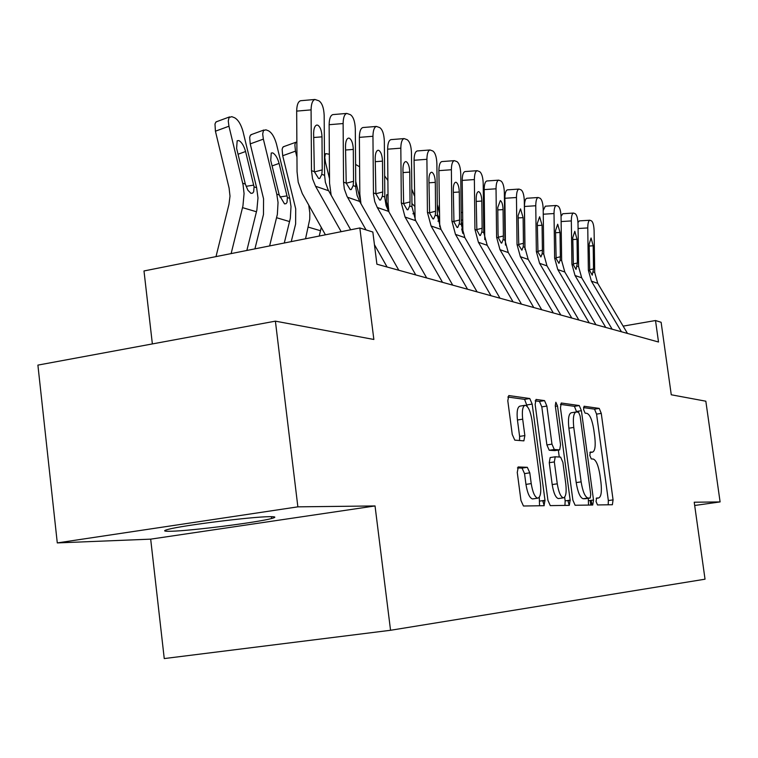 <?xml version="1.0" encoding="UTF-8"?>
<svg xmlns="http://www.w3.org/2000/svg" width="758" height="758" viewBox="0 0 758 758"><rect width="100%" height="100%" fill="white"/><g stroke="black" fill="none" stroke-linecap="round" stroke-linejoin="round"><path stroke-width="1.14" d="M596.053 501.483L597.512 504.951L612.369 504.733L613.07 499.892L601.265 413.375L599.227 408.401L584.077 406.25L583.584 409.547L585.072 413.129L587.062 413.394C589.98 414.711 592.216 420.103 593.77 429.568L594.765 436.883C595.769 446.13 595.002 451.228 592.443 452.166L590.321 452.024L589.809 455.416L591.287 458.931L593.268 459.054C596.158 460.172 598.384 465.478 599.938 474.972L600.942 482.306C601.966 491.8 601.17 497.03 598.555 498.006L596.593 498.006L596.053 501.483M591.117 500.356L592.036 505.027M171.46 531.244C192.134 530.723 257.881 522.357 271.629 518.5C276.575 517.183 275.789 516.577 269.289 516.681C251.419 516.795 183 525.351 168.39 529.311C162.525 530.837 163.548 531.481 171.46 531.244M518.33 466.937L517.259 472.405L520.954 500.46L523.456 506.003L544.026 505.709L544.993 500.318L532.182 404.08L529.766 398.519L508.779 395.553L507.803 400.802L512.247 434.467L514.796 440.142L523.882 440.862L524.858 435.575L522.679 419.165C521.826 410.827 522.641 406.203 525.152 405.284C528.174 406.099 530.448 411.063 531.974 420.197L540.426 483.765C541.326 492.558 540.426 497.371 537.735 498.186C534.835 497.239 532.666 492.378 531.225 483.595L529.795 472.831L527.322 467.307L518.112 466.966M694.679 505.482L720.1 501.919L705.831 401.2L671.266 394.776L661.118 322.283L655.509 320.53L658.513 342.01L376.906 264.201L372.841 232.024L359.832 227.959L143.992 270.957L152.367 343.924M297.866 506.846L57.286 542.918L150.681 539.146L375.039 505.946L297.866 506.846L275.4 321.155L373.855 339.47L359.832 227.959M375.039 505.946L390.55 630.277L705.035 579.197L694.224 502.222L720.1 501.919M572.877 500.138L575.114 505.264L592.737 505.017L593.514 500.015L581.405 410.703L579.264 405.558L561.252 403.01L560.465 407.889L572.877 500.138M569.296 505.349L550.27 505.624L547.92 500.299L535.157 404.488L536.02 399.428L544.538 400.622L546.869 406.061L551.966 444.141L554.288 449.485L559.688 449.864L560.541 444.813L555.282 405.682L555.841 402.242L557.509 405.985L570.158 500.157L569.296 505.349M57.286 542.918L37.9 365.11L275.4 321.155M150.681 539.146L164.249 658.569L390.55 630.277M655.509 320.53L623.152 326.13M590.833 505.046L590.217 500.488M608.21 504.8L608.342 500.564L596.565 414.124L594.528 409.149L583.499 407.605M567.827 500.488L569.277 505.349M576.658 412.02L574.431 406.335L560.437 404.374M588.492 505.074L588.322 498.29M590.188 498.025L590.738 494.529L580.088 415.886L578.581 412.276L576.156 411.982C573.569 412.977 572.783 418.122 573.778 427.436L581.13 481.861C582.731 491.61 585.024 497.002 588.009 498.034L590.188 498.025L585.384 498.717M575.89 412.02L571.286 412.759C568.69 413.754 567.884 418.899 568.879 428.204L573.778 427.436M585.309 498.726L583.12 498.736C580.116 497.703 577.814 492.321 576.203 482.59L568.879 428.204M542.7 500.65L544.216 505.671M535.148 400.84L539.469 401.446L544.538 400.622M554.828 450.603L549.218 450.261L546.897 444.927L541.809 406.875L539.469 401.446M558.324 450.072L559.262 457.027M564.644 497.172L565.146 500.877L570.158 500.157M557.272 483.812C558.665 492.264 560.702 496.945 563.393 497.845C565.875 497.059 566.681 492.435 565.8 483.974L562.9 462.371L560.626 457.112L555.226 456.79L554.344 461.935L557.272 483.812L552.194 484.561C553.577 493.003 555.623 497.684 558.333 498.575L558.769 498.518M555.064 456.818L550.166 457.557L549.266 462.693L554.344 461.935M552.194 484.561L549.266 462.693M564.937 505.415L565.146 500.877M532.997 498.868L532.495 498.944C529.577 498.006 527.397 493.155 525.957 484.381L524.536 473.617L522.054 468.103L517.42 467.913M524.896 405.322L519.95 406.127C517.42 407.046 516.586 411.67 517.439 419.998L522.679 419.165M519.524 440.521L519.609 436.39L517.439 419.998M527.227 406.459L524.602 399.362L507.822 397.021M539.554 505.775L539.289 497.229M621.446 331.767L591.401 281.152L588.369 270.236L587.763 227.931L578.079 228.518M627.491 333.444L597.721 283.321L594.708 272.51L594.101 230.64C593.874 225.325 592.993 222.066 591.458 220.862L589.838 220.237C588.502 220.663 587.81 223.231 587.763 227.931M577.966 222.53L579.339 220.881L589.838 220.237M589.62 269.801L593.523 268.872L592.263 275.173L589.743 270.729L589.137 244.161L591.069 238.003L593.192 245.791L589.165 246.018M593.523 268.872L593.192 245.791M605.756 327.437L575.038 275.514L571.93 264.324L571.333 220.929L561.128 221.554M612.132 329.199L581.689 277.807L578.61 266.721L578.013 223.771C577.776 218.323 576.847 214.969 575.237 213.718L573.512 213.055C572.11 213.5 571.38 216.115 571.333 220.929M561.053 216.343L562.777 213.728L573.512 213.055M573.266 263.955L577.369 262.979L576.033 269.422L573.38 264.845L572.773 237.586L574.81 231.294L577.037 239.301L572.792 239.547M577.369 262.979L577.037 239.301M589.222 322.87L557.793 269.583L554.619 258.09L554.022 213.538L543.259 214.22M595.94 324.727L564.805 271.999L561.65 260.629L561.062 216.542C560.816 210.942 559.849 207.493 558.144 206.185L556.315 205.484C554.847 205.949 554.079 208.63 554.022 213.538M543.211 210.506L545.324 206.195L556.315 205.484M556.031 257.805L560.351 256.772L560.153 260.089L558.949 263.358L556.145 258.639L555.519 230.659L557.689 224.226L560.029 232.469L555.548 232.734M560.351 256.772L560.029 232.469M571.769 318.047L539.592 263.329L536.342 251.523L535.764 205.75L524.46 206.479C524.527 201.476 525.341 198.729 526.905 198.245L538.171 197.506C536.626 197.99 535.821 200.737 535.764 205.75M525 249.429L524.46 206.479M578.866 320.009L546.992 265.869L543.77 254.195L543.183 208.914C542.936 203.163 541.913 199.61 540.113 198.245L538.171 197.506M537.848 251.324L542.406 250.216L542.188 253.627L540.918 256.962L537.962 252.101L537.327 223.345L539.62 216.76L542.084 225.259L537.356 225.543M542.406 250.216L542.084 225.259M462.702 227.542L461.262 221.933M461.698 228.963L462.75 233.047M439.176 211.937L439.233 205.371M553.312 312.94L520.358 256.706L517.041 244.578L516.463 197.516L504.885 198.274C504.951 193.167 505.813 190.353 507.453 189.851L518.993 189.074C517.373 189.576 516.53 192.39 516.463 197.516M505.444 245.099L504.885 198.274M560.816 315.015L528.184 259.397L524.887 247.402L524.309 200.861C524.053 194.948 522.973 191.281 521.068 189.86L518.993 189.074M518.633 244.474L523.446 243.299L523.21 246.795L521.883 250.206L518.747 245.194L518.102 215.623L520.528 208.886L523.124 217.641L518.131 217.953M523.446 243.299L523.124 217.641M439.299 212.439L437.3 204.594M437.394 214.343L439.365 218.664M414.408 195.896L411.802 188.998M411.945 203.532L414.503 206.138M388.02 194.891L386.665 194.711L386.362 201.495L388.693 210.752M387.897 180.537L384.628 175.837M360.173 199.25L355.71 181.389M355.578 164.382L359.605 166.817M359.794 190.239L359.766 186.639M329.512 178.661L325.485 162.392L324.509 162.743M325.485 162.392L324.784 157.427L325.248 154.556L325.959 153.647L329.342 154.262M533.765 307.549L499.996 249.704L496.604 237.226L496.035 188.799L484.163 189.604C484.239 184.383 485.139 181.503 486.863 180.972L498.698 180.148C496.992 180.679 496.102 183.559 496.035 188.799M484.76 239.575L484.163 189.604M541.724 309.738L508.286 252.556L504.913 240.22L504.345 192.343C504.079 186.26 502.942 182.47 500.924 180.982L498.698 180.148M498.309 237.235L503.388 235.984L503.141 239.575L501.739 243.062L501.19 243.043L498.404 237.87L498.063 234.042L497.76 207.455L500.327 200.548C501.948 201.694 502.857 204.707 503.075 209.587L497.788 209.928M503.388 235.984L503.075 209.587M513.033 301.817L478.412 242.276L474.934 229.428L474.375 179.561L462.2 180.404C462.285 175.07 463.233 172.123 465.052 171.554L477.18 170.692C475.389 171.251 474.461 174.207 474.375 179.561M462.901 233.492L462.2 180.404M521.476 304.147L487.205 245.298L483.756 232.602L483.197 183.322C482.922 177.05 481.709 173.137 479.577 171.583L477.18 170.692M476.763 229.56L482.135 228.234L481.87 231.929L480.392 235.482L479.786 235.473L476.848 230.119L476.185 198.786C476.251 194.446 477.019 192.068 478.469 191.632L478.923 191.708C480.638 192.911 481.605 196.028 481.832 201.05L476.214 201.42M482.135 228.234L481.832 201.05M491.004 295.734L455.482 234.393L451.92 221.147L451.38 169.745L438.882 170.645C438.967 165.187 439.972 162.165 441.876 161.568L454.336 160.649C452.45 161.246 451.465 164.278 451.38 169.745M439.735 226.86L438.882 170.645M499.977 298.207L464.825 237.605L461.29 224.52L460.75 173.743C460.457 167.281 459.187 163.235 456.913 161.596L454.336 160.649M453.881 221.421L459.585 220L459.291 223.799L457.737 227.438L457.065 227.428L453.957 221.886L453.284 189.585C453.36 185.151 454.156 182.706 455.691 182.242L456.202 182.327C458.022 183.588 459.054 186.809 459.282 191.992L453.312 192.399M459.585 220L459.282 191.992M467.553 289.253L431.084 225.998L427.427 212.344L426.915 159.303L414.067 160.26C414.162 154.679 415.223 151.572 417.232 150.946L430.023 149.97C428.043 150.605 427.01 153.713 426.915 159.303M415.109 219.659L414.067 160.26M477.114 291.896L441.033 229.418L437.413 215.935L436.883 163.557C436.589 156.897 435.225 152.699 432.818 150.984L430.023 149.97M429.54 212.78L435.594 211.245L435.281 215.168L433.642 218.882L432.894 218.873L429.606 213.121L428.924 179.798C429 175.259 429.843 172.748 431.463 172.256L432.041 172.35C433.974 173.677 435.064 177.012 435.3 182.365L428.952 182.811M435.594 211.245L435.3 182.365M442.53 282.336L405.066 217.044L401.323 202.954L400.83 148.17L387.622 149.184C387.726 143.489 388.845 140.296 390.957 139.624L404.109 138.591C402.024 139.264 400.925 142.457 400.83 148.17M388.892 211.861L388.096 203.836L387.622 149.184M452.734 285.16L415.678 220.701L411.973 206.782L411.461 152.709C411.149 145.83 409.708 141.481 407.141 139.671L404.109 138.591M403.597 203.57L410.04 201.922L409.699 205.968L407.975 209.758L407.131 209.758L403.644 203.788L402.943 169.366C403.038 164.723 403.929 162.136 405.634 161.615L406.288 161.719C408.344 163.122 409.51 166.58 409.756 172.104L402.981 172.587M410.04 201.922L409.756 172.104M319.241 236.041L321.278 227.428M305.54 238.77L309.738 219.261L309.823 212.894L308.733 205.105M296.965 157.219L295.468 151.155L282.706 155.731L282.128 149.335L282.762 147.365L284.098 146.493M291.233 241.622L295.629 223.998L295.715 208.857L282.706 155.731M296.871 141.917L295.487 142.779L294.862 144.759L295.468 151.155M415.772 274.946L377.276 207.484L374.736 201.571L373.457 194.02L372.955 136.279L359.377 137.359C359.491 131.532 360.666 128.263 362.892 127.533L363.11 127.515M360.95 203.684L359.823 193.849L359.377 137.359M426.697 277.959L388.617 211.387L386.106 205.551L384.837 198.103L384.334 141.14C384.003 134.014 382.468 129.504 379.72 127.59L376.423 126.434C374.225 127.164 373.069 130.442 372.955 136.279M375.892 193.735L382.752 191.964L382.383 196.142L380.573 200.008L379.616 200.017L375.902 193.811L375.201 158.214C375.295 153.467 376.243 150.814 378.043 150.255L378.782 150.368C380.99 151.837 382.221 155.428 382.487 161.141L375.229 161.681M382.752 191.964L382.487 161.141M284.288 243.005L290.333 218.276L291.006 206.536L289.755 198.34L276.471 144.029C274.51 137.132 271.857 132.726 268.522 130.821L265.897 129.817L263.424 130.594L262.685 134.014L263.367 139.121L250.235 143.887L249.666 137.406L250.329 135.369L251.855 134.393M269.621 245.924L277.362 214.381L278.044 202.481L276.784 194.171L263.367 139.121M254.925 248.851L263.471 214.495L263.566 198.823L250.235 143.887M287.377 197.573L287.026 202.377L286.06 203.665L284.525 203.893L279.219 194.958L270.739 160.45L271.241 153.021L272.719 152.889C275.391 154.357 277.513 157.863 279.096 163.415L287.377 197.573L289.755 198.34M387.111 267.024L374.443 244.701M366.038 229.892L346.974 196.275L344.321 188.95L343.554 182.166L343.118 123.554L329.133 124.7C329.256 118.75 330.488 115.387 332.847 114.6L333.15 114.572M331.17 195.289L329.55 183.171L329.133 124.7M398.822 270.255L359.662 201.429L357.084 195.393L355.786 187.69L355.303 128.746C354.962 121.384 353.323 116.685 350.376 114.666L346.776 113.425C344.454 114.212 343.232 117.585 343.118 123.554M346.235 183.228L353.55 181.314L353.152 185.625L351.257 189.576L350.158 189.595L346.216 183.123L345.496 146.285C345.601 141.424 346.596 138.695 348.5 138.098L349.343 138.212C351.703 139.775 353.029 143.508 353.304 149.421L345.525 150.018M353.55 181.314L353.304 149.421M246.852 250.462L256.867 210.051L257.985 197.904L256.63 187.69L243.005 131.494C240.978 124.35 238.173 119.764 234.61 117.755L231.787 116.666L229.039 117.547L228.272 121.062L228.944 126.226L215.424 131.2L214.988 124.009L215.831 122.161L217.309 121.432M231.124 253.598L242.939 205.901L244.067 193.574L243.081 184.905L228.944 126.226M216.002 256.611L228.973 204.3L230.006 196.132L229.096 188.069L215.424 131.2M254.072 186.875L253.674 191.783L252.651 193.11L250.955 193.366L247.875 190.201L245.317 184.061L236.61 148.331L237.169 140.751L238.855 140.571C241.707 142.125 243.943 145.773 245.583 151.515L254.072 186.875L256.63 187.69M341.166 231.673L315.546 186.25L312.542 178.793L311.491 170.635L311.083 109.882L296.672 111.113C296.804 105.04 298.112 101.581 300.594 100.719L301.002 100.681M325.419 234.809L302.29 193.574L298.216 182.204L297.051 171.696L296.672 111.113M350.679 229.778L328.072 189.756L325.371 182.271L324.595 175.344L324.178 115.472C323.818 107.835 322.055 102.946 318.9 100.805L314.94 99.469C312.495 100.331 311.216 103.799 311.083 109.882M314.409 171.962L322.226 169.877L321.799 174.349L319.819 178.376L318.559 178.414L314.343 171.659L313.623 133.474C313.727 128.509 314.788 125.705 316.787 125.051L317.763 125.174C320.302 126.832 321.714 130.717 321.998 136.847L313.651 137.511M322.226 169.877L321.998 136.847M596.205 498.338L598.555 498.006M589.876 452.535L592.33 452.166M594.528 409.149L599.227 408.401M596.565 414.124L601.265 413.375M608.342 500.564L613.07 499.892M567.875 500.858L570.205 500.526M574.431 406.335L579.264 405.558M576.582 411.48L581.405 410.703M588.653 500.706L593.514 500.015M576.203 482.59L581.13 481.861M583.167 498.736L588.056 498.034M542.747 501.038L545.04 500.716M541.809 406.875L546.869 406.061M546.897 444.927L551.966 444.141M549.218 450.261L554.288 449.485M554.619 450.631L559.65 449.864M555.377 406.326L557.509 405.985M522.054 468.103L527.322 467.307M524.536 473.617L529.795 472.831M525.957 484.381L531.225 483.595M519.609 436.39L524.858 435.575M524.602 399.362L529.766 398.519M527.028 404.924L532.182 404.08M539.8 501.066L544.993 500.318M589.743 270.729L588.369 270.236M594.708 272.51L593.353 272.027M597.721 283.321L591.401 281.152M484.58 226.519L483.689 226.813M462.626 219.858L461.252 220.322M573.38 264.845L571.93 264.324M578.61 266.721L577.179 266.21M581.689 277.807L575.038 275.514M556.145 258.639L554.619 258.09M561.65 260.629L560.153 260.089M564.805 271.999L557.793 269.583M537.962 252.101L536.342 251.523M543.77 254.195L542.188 253.627M546.992 265.869L539.592 263.329M518.747 245.194L517.041 244.578M524.887 247.402L523.21 246.795M528.184 259.397L520.358 256.706M439.384 220.682L437.944 221.165M414.569 213.235L412.883 213.803M388.134 205.38L387.404 205.636M498.404 237.87L496.604 237.226M504.913 240.22L503.141 239.575M508.286 252.556L499.996 249.704M476.848 230.119L474.934 229.428M483.756 232.602L481.87 231.929M487.205 245.298L478.412 242.276M453.957 221.886L451.92 221.147M461.29 224.52L459.291 223.799M464.825 237.605L455.482 234.393M429.606 213.121L427.427 212.344M437.413 215.935L435.281 215.168M441.033 229.418L431.084 225.998M403.644 203.788L401.323 202.954M411.973 206.782L409.699 205.968M415.678 220.701L405.066 217.044M308.44 227.163L320.568 230.754M375.902 193.811L373.429 192.92M384.808 197.014L382.383 196.142M388.617 211.387L377.276 207.484M276.784 194.171L279.219 194.958M276.642 217.736L289.622 221.582M279.096 163.415L272.075 165.926M279.91 196.985L287.026 195.886M346.216 183.123L343.554 182.166M355.758 186.563L353.152 185.625M359.662 201.429L347.505 197.241M242.702 183.218L245.317 184.061M242.532 207.635L256.469 211.766M245.583 151.515L238.04 154.244M246.104 186.316L253.722 185.123M314.343 171.659L311.491 170.635M324.595 175.344L321.799 174.349M328.602 190.741L315.546 186.25M271.411 516.662L271.629 518.5M589.866 452.564L592.443 452.166M583.12 498.736L588.009 498.034M554.666 450.631L559.688 449.864M558.333 498.575L563.393 497.845M550.166 457.557L555.093 456.809M532.495 498.944L537.735 498.186M484.495 219.071L483.604 219.375M462.541 212.268L461.167 212.733M325.959 153.647L324.443 154.177M296.008 142.21L283.293 146.787M362.892 127.533L376.423 126.434M263.955 129.988L250.879 134.753M332.847 114.6L346.776 113.425M229.589 116.893L216.125 121.867M319.26 178.518L319.819 178.376M300.594 100.719L314.94 99.469"/></g></svg>
